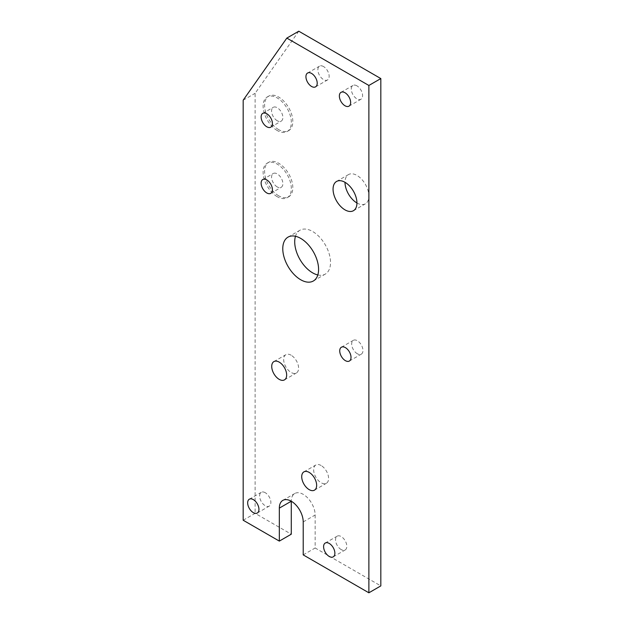 <?xml version="1.0" encoding="UTF-8"?>
<svg xmlns="http://www.w3.org/2000/svg" width="624" height="624" viewBox="0 0 624 624"><rect width="100%" height="100%" fill="white"/><g stroke="black" fill="none" stroke-linecap="round" stroke-linejoin="round"><path stroke-width="0.47" stroke-dasharray="3.12 2.34" d="M278.71 195.827A19.945 11.513 60 0 1 265.684 178.253A19.945 11.513 60 0 1 268.741 162.271A19.945 11.513 60 0 1 278.71 163.262A19.945 11.513 60 0 1 291.743 180.835A19.945 11.513 60 0 1 288.686 196.81A19.945 11.513 60 0 1 278.71 195.827M277.22 196.685A19.945 11.513 60 0 1 264.194 179.111A19.945 11.513 60 0 1 267.251 163.129A19.945 11.513 60 0 1 277.22 164.12A19.945 11.513 60 0 1 290.254 181.693A19.945 11.513 60 0 1 287.196 197.675A19.945 11.513 60 0 1 277.22 196.685M278.71 129.652A19.945 11.513 60 0 1 265.684 112.078A19.945 11.513 60 0 1 268.741 96.096A19.945 11.513 60 0 1 278.71 97.087A19.945 11.513 60 0 1 291.743 114.66A19.945 11.513 60 0 1 288.686 130.634A19.945 11.513 60 0 1 278.71 129.652M277.22 130.51A19.945 11.513 60 0 1 264.194 112.936A19.945 11.513 60 0 1 267.251 96.954A19.945 11.513 60 0 1 277.22 97.945A19.945 11.513 60 0 1 290.254 115.518A19.945 11.513 60 0 1 287.196 131.5A19.945 11.513 60 0 1 277.22 130.51M357.318 353.753A7.979 4.602 60 0 1 352.108 346.726A7.979 4.602 60 0 1 353.324 340.33A7.979 4.602 60 0 1 357.318 340.727A7.979 4.602 60 0 1 362.528 347.755A7.979 4.602 60 0 1 361.304 354.151A7.979 4.602 60 0 1 357.318 353.753M356.936 202.979A16.887 9.75 -120 0 0 365.383 203.814A16.887 9.75 -120 0 0 367.973 190.281A16.887 9.75 -120 0 0 356.936 175.406A16.887 9.75 -120 0 0 348.496 174.572A16.887 9.75 -120 0 0 345.002 182.302M356.936 85.839A7.979 4.602 -120 0 0 352.95 85.449A7.979 4.602 -120 0 0 351.725 91.837A7.979 4.602 -120 0 0 356.936 98.873A7.979 4.602 -120 0 0 360.929 99.263A7.979 4.602 -120 0 0 362.154 92.875A7.979 4.602 -120 0 0 356.936 85.839M323.513 66.542A7.979 4.602 -120 0 0 319.519 66.144A7.979 4.602 -120 0 0 318.295 72.54A7.979 4.602 -120 0 0 323.513 79.568A7.979 4.602 -120 0 0 327.499 79.966A7.979 4.602 -120 0 0 328.723 73.57A7.979 4.602 -120 0 0 323.513 66.542M317.819 274.958A25.327 14.625 -120 0 0 325.283 274.1A25.327 14.625 -120 0 0 329.168 253.804A25.327 14.625 -120 0 0 312.624 231.488A25.327 14.625 -120 0 0 299.957 230.233A25.327 14.625 -120 0 0 295.48 236.27M291.127 355.22A10.553 6.092 -120 0 0 285.854 354.697A10.553 6.092 -120 0 0 284.232 363.152A10.553 6.092 -120 0 0 291.127 372.458A10.553 6.092 -120 0 0 296.408 372.98A10.553 6.092 -120 0 0 298.03 364.517A10.553 6.092 -120 0 0 291.127 355.22M321.118 465.512A10.553 6.092 -120 0 0 315.845 464.989A10.553 6.092 -120 0 0 314.223 473.444A10.553 6.092 -120 0 0 321.118 482.75A10.553 6.092 -120 0 0 326.399 483.272A10.553 6.092 -120 0 0 328.021 474.809A10.553 6.092 -120 0 0 321.118 465.512M265.247 492.703A7.979 4.602 -120 0 0 261.261 492.313A7.979 4.602 -120 0 0 260.036 498.701A7.979 4.602 -120 0 0 265.247 505.736A7.979 4.602 -120 0 0 269.233 506.126A7.979 4.602 -120 0 0 270.457 499.738A7.979 4.602 -120 0 0 265.247 492.703M341.18 549.572A7.979 4.602 60 0 1 335.969 542.545A7.979 4.602 60 0 1 337.194 536.149A7.979 4.602 60 0 1 341.18 536.546A7.979 4.602 60 0 1 346.39 543.574A7.979 4.602 60 0 1 345.166 549.97A7.979 4.602 60 0 1 341.18 549.572M303.209 521.914L315.151 515.018A16.887 9.75 -120 0 0 303.209 494.341A16.887 9.75 -120 0 0 294.77 493.506A16.887 9.75 -120 0 0 291.275 501.228M277.22 120.744A7.979 4.602 60 0 1 272.009 113.708A7.979 4.602 60 0 1 273.234 107.32A7.979 4.602 60 0 1 277.22 107.71A7.979 4.602 60 0 1 282.438 114.746A7.979 4.602 60 0 1 281.213 121.134A7.979 4.602 60 0 1 277.22 120.744M277.22 186.911A7.979 4.602 60 0 1 272.009 179.884A7.979 4.602 60 0 1 273.234 173.495A7.979 4.602 60 0 1 277.22 173.885A7.979 4.602 60 0 1 282.438 180.921A7.979 4.602 60 0 1 281.213 187.309A7.979 4.602 60 0 1 277.22 186.911M243.181 520.229L255.122 513.334L291.275 534.206M298.771 31.2L255.122 93.296L255.122 513.334M315.151 515.018L315.151 547.997L380.819 585.905M243.181 100.191L255.122 93.296M303.209 554.884L315.151 547.997M267.251 163.129L268.741 162.271M267.251 96.954L268.741 96.096M341.39 347.225L353.324 340.33M336.554 181.459L348.496 174.572M341.008 92.344L352.95 85.449M307.585 73.039L319.519 66.144M288.015 237.128L299.957 230.233M273.913 361.585L285.854 354.697M303.904 471.877L315.845 464.989M249.319 499.208L261.261 492.313M325.252 543.044L337.194 536.149M262.782 113.35L273.234 107.32M262.782 179.525L273.234 173.495M270.761 193.346L281.213 187.309M270.761 127.171L281.213 121.134M282.828 500.393L294.77 493.506M333.232 556.858L345.166 549.97M257.299 513.022L269.233 506.126M314.457 490.16L326.399 483.272M284.466 379.876L296.408 372.98M313.342 280.995L325.283 274.1M315.557 86.853L327.499 79.966M348.988 106.158L360.929 99.263M353.441 210.709L365.383 203.814M349.362 361.039L361.304 354.151M287.196 131.5L288.686 130.634M287.196 197.675L288.686 196.81"/><path stroke-width="0.94" d="M345.376 360.649A7.979 4.602 60 0 1 340.166 353.621A7.979 4.602 60 0 1 341.39 347.225A7.979 4.602 60 0 1 345.376 347.623A7.979 4.602 60 0 1 350.587 354.65A7.979 4.602 60 0 1 349.362 361.039A7.979 4.602 60 0 1 345.376 360.649M345.002 182.302A16.887 9.75 -120 0 0 336.554 181.459A16.887 9.75 -120 0 0 333.973 194.992A16.887 9.75 -120 0 0 345.002 209.867A16.887 9.75 -120 0 0 353.441 210.709A16.887 9.75 -120 0 0 356.031 197.176A16.887 9.75 -120 0 0 345.002 182.302A16.887 9.75 -120 0 0 356.936 202.979M345.002 92.734A7.979 4.602 -120 0 0 341.008 92.344A7.979 4.602 -120 0 0 339.791 98.732A7.979 4.602 -120 0 0 345.002 105.76A7.979 4.602 -120 0 0 348.988 106.158A7.979 4.602 -120 0 0 350.212 99.762A7.979 4.602 -120 0 0 345.002 92.734M311.571 73.437A7.979 4.602 -120 0 0 307.585 73.039A7.979 4.602 -120 0 0 306.361 79.435A7.979 4.602 -120 0 0 311.571 86.463A7.979 4.602 -120 0 0 315.557 86.853A7.979 4.602 -120 0 0 316.781 80.465A7.979 4.602 -120 0 0 311.571 73.437M295.48 236.27A25.327 14.625 -120 0 0 312.624 272.844A25.327 14.625 -120 0 0 317.819 274.958M300.682 238.384A25.327 14.625 -120 0 0 288.015 237.128A25.327 14.625 -120 0 0 284.138 257.423A25.327 14.625 -120 0 0 300.682 279.739A25.327 14.625 -120 0 0 313.342 280.995A25.327 14.625 -120 0 0 317.226 260.699A25.327 14.625 -120 0 0 300.682 238.384M279.193 362.107A10.553 6.092 -120 0 0 273.913 361.585A10.553 6.092 -120 0 0 272.298 370.048A10.553 6.092 -120 0 0 279.193 379.353A10.553 6.092 -120 0 0 284.466 379.876A10.553 6.092 -120 0 0 286.088 371.413A10.553 6.092 -120 0 0 279.193 362.107M309.184 472.399A10.553 6.092 -120 0 0 303.904 471.877A10.553 6.092 -120 0 0 302.289 480.34A10.553 6.092 -120 0 0 309.184 489.637A10.553 6.092 -120 0 0 314.457 490.16A10.553 6.092 -120 0 0 316.079 481.705A10.553 6.092 -120 0 0 309.184 472.399M253.305 499.598A7.979 4.602 -120 0 0 249.319 499.208A7.979 4.602 -120 0 0 248.095 505.596A7.979 4.602 -120 0 0 253.305 512.624A7.979 4.602 -120 0 0 257.299 513.022A7.979 4.602 -120 0 0 258.515 506.626A7.979 4.602 -120 0 0 253.305 499.598M329.238 543.442A7.979 4.602 -120 0 0 325.252 543.044A7.979 4.602 -120 0 0 324.028 549.44A7.979 4.602 -120 0 0 329.238 556.468A7.979 4.602 -120 0 0 333.232 556.858A7.979 4.602 -120 0 0 334.448 550.469A7.979 4.602 -120 0 0 329.238 543.442M291.275 501.228A16.887 9.75 60 0 1 303.209 521.914L303.209 554.884L368.878 592.8L380.819 585.905L380.819 78.569L298.771 31.2L286.829 38.095L243.181 100.191L243.181 520.229L279.334 541.102L291.275 534.206L291.275 501.236A16.887 9.75 -120 0 0 291.275 501.236A16.887 9.75 60 0 0 282.828 500.393A16.887 9.75 60 0 0 279.334 508.123L291.275 501.236M266.776 113.747A7.979 4.602 -120 0 0 262.782 113.35A7.979 4.602 -120 0 0 261.565 119.746A7.979 4.602 -120 0 0 266.776 126.773A7.979 4.602 -120 0 0 270.761 127.171A7.979 4.602 -120 0 0 271.986 120.775A7.979 4.602 -120 0 0 266.776 113.747M266.776 179.923A7.979 4.602 -120 0 0 262.782 179.525A7.979 4.602 -120 0 0 261.565 185.921A7.979 4.602 -120 0 0 266.776 192.949A7.979 4.602 -120 0 0 270.761 193.346A7.979 4.602 -120 0 0 271.986 186.95A7.979 4.602 -120 0 0 266.776 179.923M368.878 592.8L368.878 85.465L380.819 78.569M368.878 85.465L286.829 38.095M279.334 541.102L279.334 508.123"/></g></svg>
